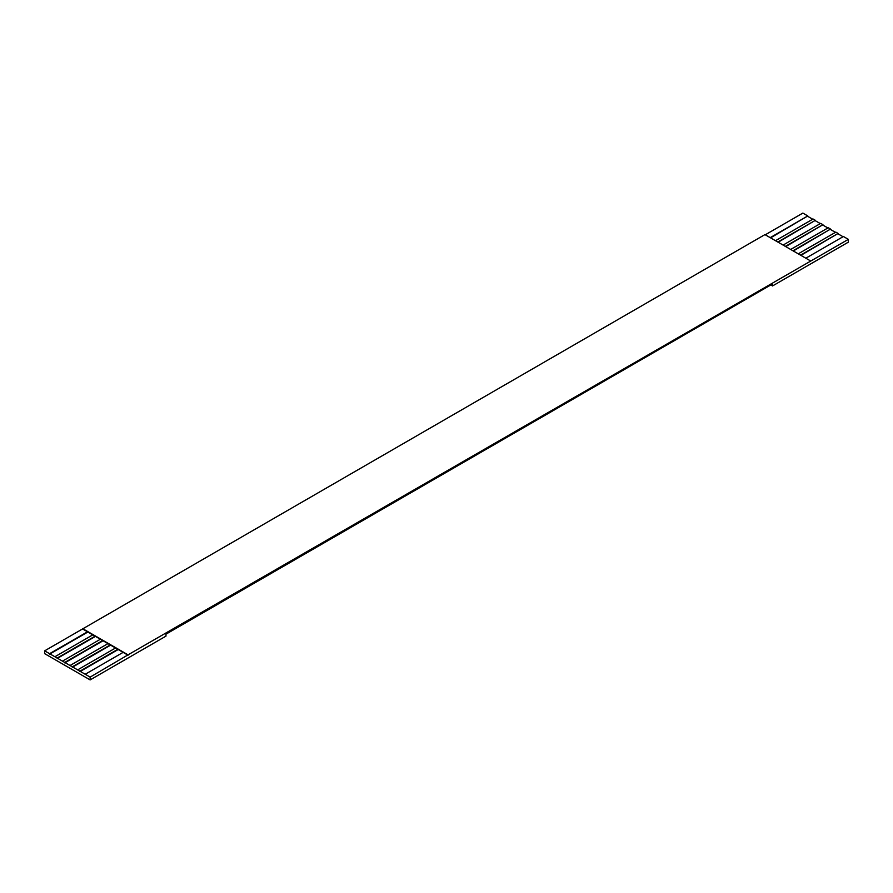<?xml version="1.0" encoding="UTF-8"?>
<svg xmlns="http://www.w3.org/2000/svg" width="893" height="893" viewBox="0 0 893 893"><rect width="100%" height="100%" fill="white"/><g stroke="black" fill="none" stroke-linecap="round" stroke-linejoin="round"><path stroke-width="1.34" d="M805.832 258.211L843.416 236.511L848.35 239.357L128.056 654.837L90.137 677.106L90.137 679.908L44.65 653.643L44.65 650.841L82.558 628.951L87.492 631.798L49.584 653.687L44.65 650.841M848.35 239.357L848.35 242.159L772.534 285.939L770.826 284.945M90.137 679.908L165.964 636.129L165.964 634.164L772.534 283.963L772.534 285.939M800.53 255.152L838.114 233.453L835.837 232.135L798.253 253.835M117.82 649.311L115.543 647.994L77.635 669.884L79.901 671.201L117.82 649.311L123.122 652.37L85.215 674.26L90.137 677.106M128.056 655.216L123.122 652.37M792.951 250.766L830.535 229.066L828.257 227.76L790.673 249.46M110.23 644.936L107.964 643.619L70.045 665.508L72.322 666.814L110.23 644.936L115.543 647.994M785.371 246.39L822.955 224.69L820.678 223.384L783.094 245.084M102.65 640.549L100.373 639.243L62.465 661.133L64.742 662.439L102.65 640.549L107.964 643.619M777.781 242.014L815.365 220.314L813.099 219.008L775.504 240.697M95.071 636.173L92.794 634.867L54.886 656.746L57.163 658.063L95.071 636.173L100.373 639.243M770.201 237.638L807.785 215.939L802.863 213.092L765.279 234.792M770.581 237.862L807.785 215.939M807.785 216.374L812.719 219.22M778.16 242.237L815.365 220.314M815.365 220.75L820.299 223.596M785.74 246.613L822.955 224.69M822.955 225.136L827.878 227.972M793.33 250.989L830.535 229.066M830.535 229.512L835.457 232.359M800.909 255.365L838.114 233.453M838.114 233.888L843.048 236.734M79.901 671.201L85.215 674.26M72.322 666.814L77.635 669.884M64.742 662.439L70.045 665.508M57.163 658.063L62.465 661.133M49.584 653.687L54.886 656.746M810.442 260.868L764.944 234.602L82.558 628.951M49.584 654.122L87.871 632.021M57.163 658.498L95.451 636.396M64.742 662.874L103.03 640.772M72.322 667.261L110.609 645.148M79.901 671.636L118.2 649.524M92.794 634.867L87.492 631.798M128.056 654.837L82.558 628.572"/></g></svg>
